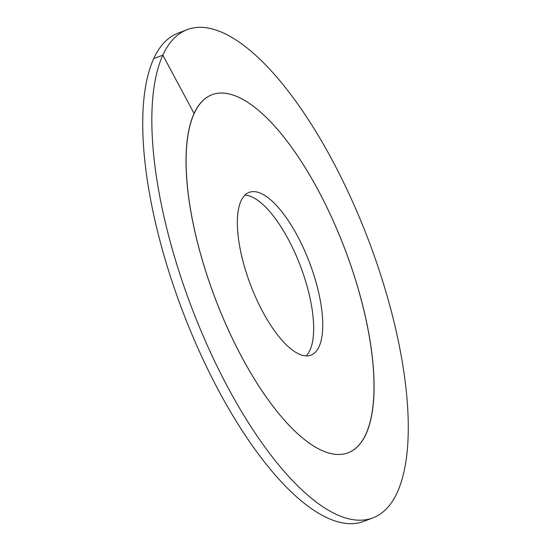 <?xml version="1.0" encoding="UTF-8"?>
<svg xmlns="http://www.w3.org/2000/svg" width="551" height="551" viewBox="0 0 551 551"><rect width="100%" height="100%" fill="white"/><g stroke="black" fill="none" stroke-linecap="round" stroke-linejoin="round"><path stroke-width="0.83" d="M318.278 190.432A191.528 69.405 69.2 0 0 211.901 94.772A191.528 69.405 69.2 0 0 241.82 357.103A191.528 69.405 -110.8 0 0 348.198 452.764A191.528 69.405 69.2 0 0 366.016 434.092A191.528 69.405 -110.8 0 0 332.356 218.954A191.528 69.405 -110.8 0 0 211.901 94.772A191.528 69.405 -110.8 0 0 194.083 113.444A191.528 69.405 69.2 0 0 227.742 328.582A191.528 69.405 69.2 0 0 348.198 452.764A191.528 69.405 -110.8 0 0 318.278 190.432M297.43 235.89A87.058 31.545 -110.8 0 1 311.026 355.126A87.058 31.545 -110.8 0 1 262.675 311.646A87.058 31.545 69.2 0 1 249.073 192.409A87.058 31.545 69.2 0 1 297.43 235.89M306.108 355.884A87.058 31.545 -110.8 0 0 288.325 239.354A87.058 31.545 69.2 0 0 244.892 195.116M194.083 113.444L162.827 55.141A261.174 94.641 69.2 0 0 208.719 348.514A261.174 94.641 69.2 0 0 372.986 517.85A261.174 94.641 69.2 0 0 397.278 492.394A261.174 94.641 -110.8 0 0 351.38 199.021A261.174 94.641 -110.8 0 0 187.12 29.685A261.174 94.641 -110.8 0 0 162.827 55.141L153.722 58.606A261.174 94.641 69.2 0 0 199.62 351.979A261.174 94.641 69.2 0 0 363.88 521.315L372.986 517.85M153.722 58.606A261.174 94.641 -110.8 0 1 178.014 33.15L187.12 29.685"/></g></svg>
